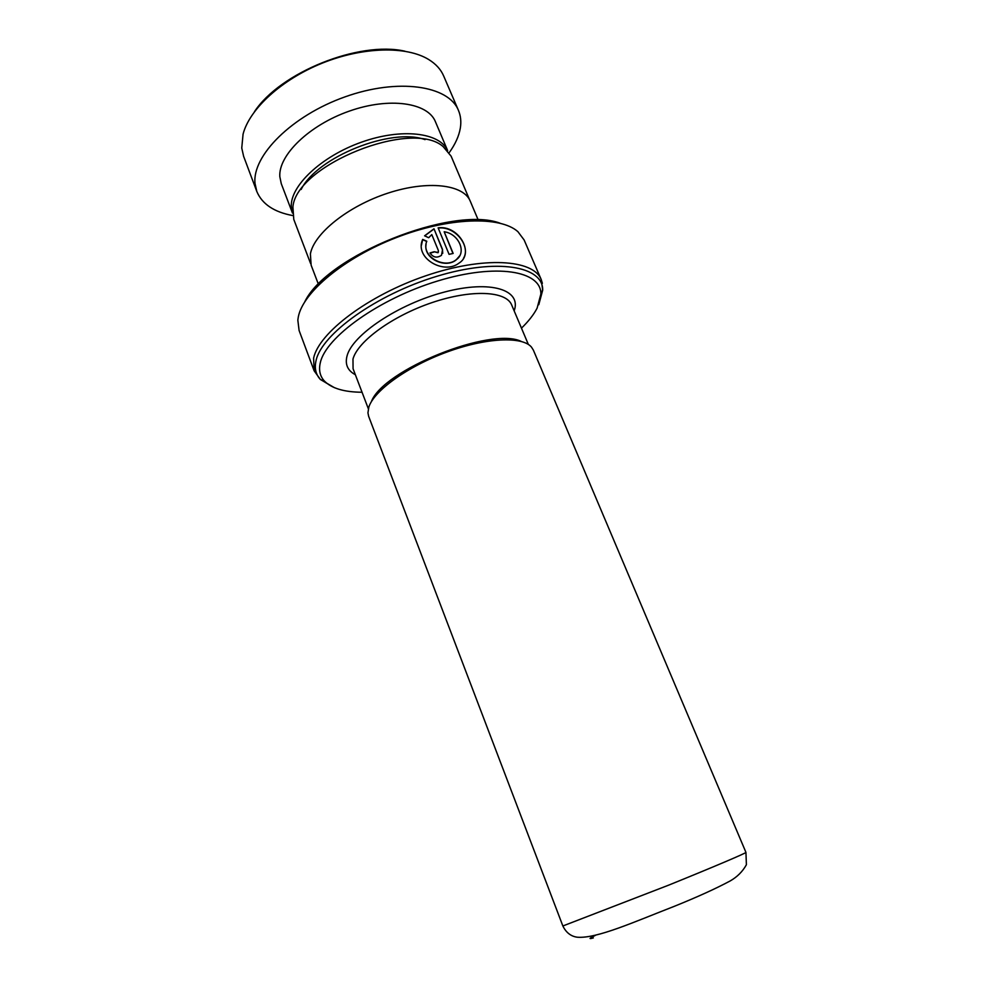<?xml version="1.0" encoding="UTF-8"?>
<svg xmlns="http://www.w3.org/2000/svg" width="988" height="988" viewBox="0 0 988 988"><rect width="100%" height="100%" fill="white"/><g stroke="black" fill="none" stroke-linecap="round" stroke-linejoin="round"><path stroke-width="1.48" d="M301.155 189.461C316.889 157.129 391.334 127.205 425.062 139.641M310.578 263.487L293.782 219.422L292.905 206.912C296.326 165.119 411.7 118.733 443.093 146.545L451.121 156.178L469.498 199.601M371.365 401.708C382.739 369.957 491.098 326.398 521.281 341.44M533.359 350.11L531.482 347.121C522.356 336.093 486.022 337.637 446.811 352.086C407.587 366.425 373.983 390.668 368.833 407.105L367.944 412.861L368.648 416.319L562.864 925.978L668.468 885.223C713.46 867.007 746.743 852.854 745.94 852.385L533.359 350.11M521.466 328.152C528.531 321.31 533.742 314.641 537.101 308.17L540.868 294.054C541.338 270.811 496.334 263.03 437.77 280.963C379.231 298.635 325.632 337.18 320.285 362.831C318.593 370.167 319.976 376.243 324.435 381.072C331.684 388.395 344.219 392.125 362.04 392.248M304.835 301.661C326.88 255.62 452.282 205.208 500.064 223.189M538.781 304.724L542.696 290.163L541.202 279.518L524.134 239.985L517.91 231.674C500.286 215.792 448.453 217.298 396.225 237.639C343.972 257.843 302.686 292.559 298.277 317.111L297.833 320.149L299.092 330.461L314.135 370.796L313.616 358.15C318.778 332.857 368.129 295.363 425.729 275.813C483.305 256.077 533.31 259.264 541.202 279.518L542.375 283.321M438.116 227.845L449.058 254.336L453.159 253.447L444.18 231.772C458.901 233.711 467.089 252.718 456.123 259.795C444.23 269.514 420.48 256.028 426.791 241.245L422.679 239.405C414.145 258.016 443.76 275.072 458.938 263.166C475.03 253.471 458.741 224.918 438.116 227.845M431.805 234.601L438.388 250.606L438.067 252.483L434.189 251.73L429.965 252.928C433.09 257.498 436.931 258.288 441.488 255.299L442.562 249.569L433.991 228.784L424.593 235.811L428.669 237.725L431.805 234.601M318.408 284.272L311.134 265.192L310.393 253.916C314.061 233.452 348.245 205.973 388.074 193.092C427.878 180.038 463.656 184.472 470.276 201.219L478.229 220.028M438.437 251.878L438.005 252.743L434.189 251.73M430.052 253.138L434.14 251.977M442.723 253.348L442.476 249.828L433.991 228.784M433.905 229.043L424.667 235.897M426.717 241.467L422.654 239.652L421.444 245.222M463.483 258.313C471.103 246.259 455.023 225.709 438.215 228.092M452.961 253.484L444.18 231.772M459.766 255.719L455.987 260.066C445.292 268.748 423.37 258.597 426.05 244.419M254.459 111.693C280.172 72.433 359.2 40.669 404.932 51.203M449.207 152.671C455.258 144.285 458.975 136.072 460.334 128.045C461.359 121.697 460.729 115.806 458.444 110.372L443.661 75.965C440.858 69.419 435.856 63.936 428.681 59.515C406.599 45.868 363.053 46.72 322.323 63.121C281.58 79.472 249.569 108.989 243.073 134.121L241.751 148.027L243.641 156.376L256.794 191.437C262.067 204.047 274.047 212.087 292.732 215.569M447.65 150.645C439.944 132.491 401.536 127.798 361.373 142.21C321.162 156.437 290.064 186.077 291.299 206.764L292.46 213.025L281.271 183.694L279.826 176.691C278.283 155.264 309.244 125.044 349.419 111.076C389.544 96.898 427.903 102.641 435.424 121.722L447.663 150.658M458.444 110.372C448.626 85.536 398.115 77.842 345.034 96.861C291.905 115.608 252.039 155.746 255.015 183.385L256.794 191.437M368.351 408.773L353.074 368.734L352.975 359.064C357.705 341.317 392.594 315.851 432.114 302.575C471.647 289.175 506.214 290.978 511.673 304.971L512.97 308.046M355.347 374.711C347.677 370.636 344.886 364.436 346.998 356.1C352.148 335.006 398.411 303.946 444.699 291.991C491.061 279.765 521.849 289.916 514.155 310.874M542.659 289.274L540.658 297.561M540.868 294.054L542.696 290.163C543.264 266.143 497.038 257.905 436.733 276.331C376.44 294.486 321.347 334.29 316.024 360.731C314.332 368.289 315.802 374.551 320.421 379.516L334.413 387.679M327.016 383.443L320.816 379.664M593.343 937.921C588.329 939.329 589.021 938.477 595.443 935.327M528.358 344.454L511.673 304.971M745.94 852.385L746.397 864.722C742.68 871.465 737.307 876.85 730.28 880.888C715.967 888.558 697.392 896.993 674.545 906.231C634.185 921.89 597.098 938.686 577.486 937.229C575.3 936.995 567.618 935.908 562.864 925.978M353.074 368.734L354.26 371.846M324.435 381.072L320.421 379.516L314.135 370.796"/></g></svg>

